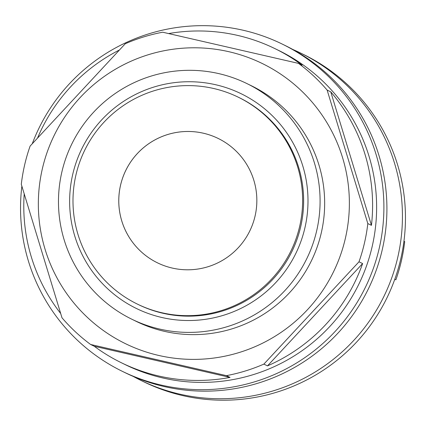 <?xml version="1.0" encoding="UTF-8"?>
<svg xmlns="http://www.w3.org/2000/svg" width="426" height="426" viewBox="0 0 426 426"><rect width="100%" height="100%" fill="white"/><g stroke="black" fill="none" stroke-linecap="round" stroke-linejoin="round"><path stroke-width="0.64" d="M157.439 262.821A69.204 68.996 116 0 1 120.558 185.203A69.204 68.996 116 0 1 218.176 138.45A69.204 68.996 116 0 1 255.067 216.073A69.204 68.996 116 0 1 157.439 262.821A69.204 68.996 116 0 1 120.547 185.198A69.204 68.996 116 0 1 218.176 138.45M137.3 304.058L138.306 304.547A115.095 114.754 -64 0 0 300.681 226.797A115.095 114.754 -64 0 0 239.327 97.708L238.315 97.213A115.095 114.754 -64 0 0 75.945 174.964A115.095 114.754 -64 0 0 137.3 304.058A115.095 114.754 -64 0 0 299.675 226.307A115.095 114.754 -64 0 0 238.315 97.213M61.839 172.109A131.123 130.734 -64 0 0 131.74 319.175A131.123 130.734 -64 0 0 316.72 230.599A131.123 130.734 -64 0 0 246.824 83.533A131.123 130.734 -64 0 0 61.839 172.109M72.702 174.479A119.466 119.115 -64 0 0 161.944 317.514A119.466 119.115 -64 0 0 304.931 227.772A119.466 119.115 -64 0 0 215.684 84.742A119.466 119.115 -64 0 0 72.702 174.479M345.369 238.358A155.889 155.426 116 0 1 158.791 355.46A155.889 155.426 116 0 1 42.344 168.818A155.889 155.426 116 0 1 228.916 51.716A155.889 155.426 116 0 1 345.369 238.358M21.3 184.298A174.83 174.309 116 0 1 24.639 164.937A174.83 174.309 116 0 1 30.124 146.07L125.255 43.756A174.83 174.309 116 0 1 162.695 32.216L298.514 63.389A174.83 174.309 116 0 1 327.131 90.083L330.757 91.851A174.83 174.309 -64 0 1 371.445 225.338L367.819 223.565A174.83 174.309 116 0 1 364.48 242.926A174.83 174.309 116 0 1 358.996 261.793L263.864 364.113A174.83 174.309 116 0 1 226.424 375.647L90.605 344.48A174.83 174.309 116 0 1 61.988 317.785L21.3 184.298M131.74 319.175L136.315 321.412A131.123 130.734 -64 0 0 321.295 232.836A131.123 130.734 -64 0 0 251.399 85.764L246.824 83.533M90.605 344.48L94.231 346.247A174.83 174.309 -64 0 0 121.463 362.798L125.494 364.768A174.83 174.309 -64 0 0 372.138 246.67A174.83 174.309 -64 0 0 278.939 50.577L274.908 48.607A174.83 174.309 -64 0 0 168.664 33.563M263.864 364.113L267.491 365.881A174.83 174.309 -64 0 0 362.622 263.566L358.996 261.793M121.463 362.798A174.83 174.309 -64 0 0 230.051 377.42L226.424 375.647M24.186 194.165A174.83 174.309 -64 0 0 60.598 313.408M119.136 50.135A174.83 174.309 -64 0 0 37.696 137.683M298.514 63.389L302.14 65.157A174.83 174.309 -64 0 0 274.908 48.607M267.491 365.881L362.622 263.566M94.231 346.247L230.051 377.42M367.819 223.565L327.131 90.083M371.445 225.338L330.757 91.851M32.296 143.658A182.115 181.572 116 0 1 282.14 44.032L285.159 45.507A182.115 181.572 116 0 1 382.239 249.769A182.115 181.572 116 0 1 125.324 372.793L122.299 371.312A182.115 181.572 116 0 1 21.859 186.21M282.14 44.032A182.115 181.572 116 0 1 379.22 248.294A182.115 181.572 116 0 1 122.299 371.312M292.827 49.48A182.115 181.572 116 0 1 300.676 53.085A182.115 181.572 116 0 1 397.762 257.347A182.115 181.572 116 0 1 140.841 380.37A182.115 181.572 116 0 1 133.173 376.392M300.676 53.085L303.701 54.565A182.115 181.572 116 0 1 400.781 258.822A182.115 181.572 116 0 1 143.86 381.845L140.841 380.37M403.949 241.212L404.7 241.579A174.83 174.309 116 0 1 401.361 260.941A174.83 174.309 116 0 1 395.876 279.807L394.785 279.275"/></g></svg>
